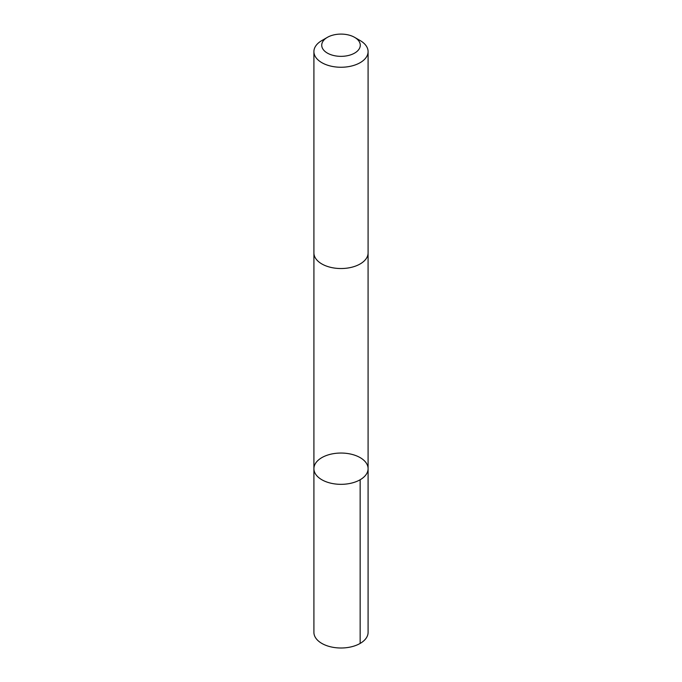 <?xml version="1.0" encoding="UTF-8"?>
<svg xmlns="http://www.w3.org/2000/svg" width="682" height="682" viewBox="0 0 682 682"><rect width="100%" height="100%" fill="white"/><g stroke="black" fill="none" stroke-linecap="round" stroke-linejoin="round"><path stroke-width="1.02" d="M367.368 465.098A27.092 15.643 180 0 1 368.092 468.687A27.092 15.643 180 0 1 341 484.331A27.092 15.643 180 0 1 313.908 468.687A27.092 15.643 180 0 1 337.871 453.146A27.092 15.643 180 0 1 367.368 465.098M313.908 632.359A27.092 15.643 0 0 0 314.632 635.948A27.092 15.643 0 0 0 344.129 647.9A27.092 15.643 0 0 0 368.092 632.359L368.092 468.687A27.092 15.643 180 0 1 341 484.331A27.092 15.643 180 0 1 313.908 468.687L313.908 632.359M327.369 37.357L321.844 40.553A27.092 15.643 0 0 0 313.908 51.61L313.908 252.894A27.092 15.643 0 0 0 314.632 256.483A27.092 15.643 0 0 0 344.129 268.427A27.092 15.643 0 0 0 368.092 252.894L368.092 51.61A27.092 15.643 0 0 0 360.156 40.553L354.631 37.357A19.275 11.125 0 0 0 327.369 37.357A19.275 11.125 0 0 0 322.245 47.783A19.275 11.125 0 0 0 350.377 54.944A19.275 11.125 0 0 0 354.631 37.357M313.908 51.61A27.092 15.643 0 0 0 314.632 55.199A27.092 15.643 0 0 0 344.129 67.151A27.092 15.643 0 0 0 368.092 51.61M360.156 479.744L360.156 643.424M313.916 253.21L313.908 468.687M368.084 253.21L368.092 468.687"/></g></svg>
